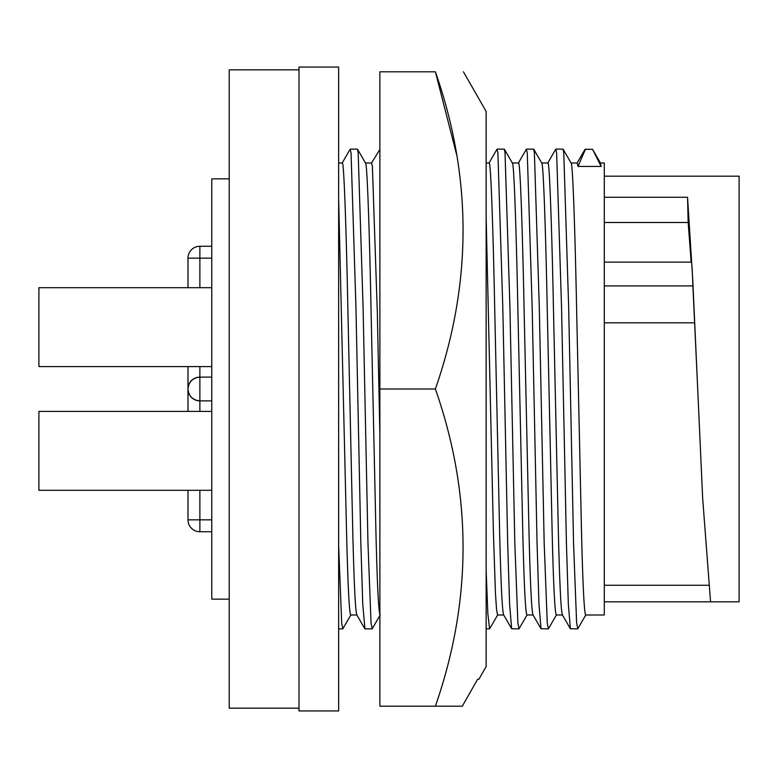 <?xml version="1.0" encoding="UTF-8"?>
<svg xmlns="http://www.w3.org/2000/svg" width="778" height="778" viewBox="0 0 778 778"><rect width="100%" height="100%" fill="white"/><g stroke="black" fill="none" stroke-linecap="round" stroke-linejoin="round"><path stroke-width="1.17" d="M456.832 155.464L435.388 71.809C472.256 71.809 472.256 71.809 435.388 71.809C472.256 71.809 472.256 71.809 435.388 71.809L379.878 71.809L379.878 389L435.388 389C472.265 494.477 472.265 600.208 435.388 706.191L462.317 706.191L477.634 679.233L478.878 679.233L486.143 666.542L486.143 111.458L463.455 71.809M478.723 679.233L477.634 679.233L462.317 706.191L379.878 706.191L379.878 389M435.388 71.809C472.265 177.287 472.265 283.017 435.388 389M298.995 389L298.995 710.946L338.644 710.946L338.644 67.054L298.995 67.054L298.995 389M298.995 69.826L229.218 69.826L229.218 708.175L298.995 708.175M229.218 178.862L211.772 178.862L211.772 599.138L229.218 599.138M211.772 366.594L38.9 366.594L38.9 287.695L211.772 287.695M211.772 490.305L38.9 490.305L38.9 411.406L211.772 411.406M199.878 366.594L199.878 377.106C192.701 377.865 188.733 381.823 187.984 389A11.894 11.894 0 0 1 199.878 377.106L211.772 377.106L199.878 377.106L199.878 400.894A11.894 11.894 0 0 1 187.984 389C188.733 396.177 192.701 400.135 199.878 400.894L211.772 400.894M199.878 490.305L199.878 519.84L187.984 519.84L187.984 490.305M187.984 411.406L187.984 366.594M356.859 614.999L350.732 614.999C349.273 612.967 347.902 586.048 346.609 534.262L338.644 198.867M356.946 614.999C355.488 612.967 354.116 586.048 352.823 534.262L347.931 311.706C346.22 225.62 343.847 159.616 342.262 163.001L338.644 163.001M380.102 614.999C378.643 612.967 377.272 586.048 375.978 534.262L371.087 311.706C369.375 225.62 367.002 159.616 365.417 163.001M379.878 434.406L377.301 311.706L372.399 166.434L371.631 163.001L365.495 163.001M503.706 614.999L497.58 614.999L496.539 609.612L495.46 593.41L493.456 534.262L486.143 216.654M503.794 614.999C502.335 612.967 500.964 586.048 499.67 534.262L494.779 311.706C493.067 225.62 490.694 159.616 489.109 163.001L486.143 163.001M533.076 614.999L526.949 614.999C525.49 612.967 524.119 586.048 522.826 534.262L517.934 311.706C516.222 225.62 513.85 159.616 512.264 163.001M533.163 614.999C531.705 612.967 530.333 586.048 529.04 534.262L524.148 311.706C522.437 225.62 520.064 159.616 518.479 163.001L512.342 163.001M562.445 614.999L556.319 614.999C554.86 612.967 553.489 586.048 552.195 534.262L547.304 311.706C545.592 225.62 543.219 159.616 541.634 163.001M562.533 614.999C561.074 612.967 559.703 586.048 558.41 534.262L553.518 311.706C551.806 225.62 549.433 159.616 547.848 163.001L541.712 163.001M600.451 163.001L604.292 163.001L604.292 614.999L585.688 614.999C584.229 612.967 582.858 586.048 581.565 534.262L576.673 311.706C574.961 225.62 572.589 159.616 571.003 163.001M601.141 166.434L592.544 149.318L585.406 149.318L577.986 166.434L601.141 166.434L600.373 163.001M577.986 166.434L577.218 163.001L571.081 163.001M604.292 197.262L687.558 197.262L688.16 222.479L691.156 262.128M687.558 197.262L692.76 279.963L702.651 498.037L710.547 601.812L739.1 601.812L739.1 176.188L604.292 176.188M691.36 262.643C691.778 261.34 692.284 269.1 692.887 285.915L697.71 389M604.292 222.479L688.16 222.479M604.292 322.812L694.375 322.812M604.292 601.812L710.547 601.812M592.544 149.318L585.075 149.259L577.052 163.147M585.844 614.863L577.821 628.75L576.634 623.168L573.551 543.19L568.66 306.95L563.758 152.77L562.99 149.123L555.852 149.123M577.675 628.877L570.391 628.741L568.339 604.166L566.423 543.19L561.531 306.95L556.63 152.77L555.706 149.259L547.683 163.147M556.474 614.863L548.451 628.75L547.265 623.168L544.182 543.19L539.29 306.95L534.389 152.77L533.62 149.123L526.482 149.123M548.305 628.877L541.021 628.741L538.969 604.166L537.053 543.19L532.162 306.95L527.26 152.77L526.336 149.259L518.313 163.147M527.105 614.863L519.082 628.75L517.895 623.168L514.812 543.19L509.921 306.95L505.019 152.77L504.251 149.123L497.113 149.123M518.936 628.877L511.652 628.741L509.6 604.166L507.684 543.19L502.792 306.95L497.891 152.77L496.967 149.259L488.944 163.147M497.735 614.863L489.566 628.877L487.845 613.696L486.143 570.118M379.878 149.454L371.466 163.147M380.257 614.863L372.234 628.75L371.048 623.168L367.965 543.19L363.073 306.95L358.172 152.77L357.403 149.123L350.265 149.123M364.96 628.877L362.752 604.166L360.836 543.19L355.935 306.95L351.043 152.77L350.119 149.259L342.096 163.147M350.888 614.863L342.865 628.75L341.698 623.324L338.644 545.32M604.292 285.915L692.887 285.915M199.878 246.266L199.878 258.16L187.984 258.16A11.894 11.894 0 0 1 199.878 246.266L211.772 246.266M211.772 258.16L199.878 258.16L199.878 287.695M211.772 519.84L199.878 519.84L199.878 531.734L211.772 531.734M199.878 400.894L199.878 411.406M604.292 262.128L691.486 262.128M604.292 585.26L708.311 585.26M592.505 149.25L600.528 163.137M571.159 163.137L563.136 149.25M562.368 614.853L570.391 628.741M541.789 163.137L533.766 149.25M532.998 614.853L541.021 628.741M512.42 163.137L504.397 149.25M503.629 614.853L511.652 628.741M489.566 628.877L486.143 628.877M365.572 163.137L357.549 149.25M372.088 628.877L364.95 628.877M364.804 628.741L356.781 614.853M342.719 628.877L338.644 628.877M187.984 287.695L187.984 258.16M187.984 519.84A11.894 11.894 0 0 0 199.878 531.734"/></g></svg>
